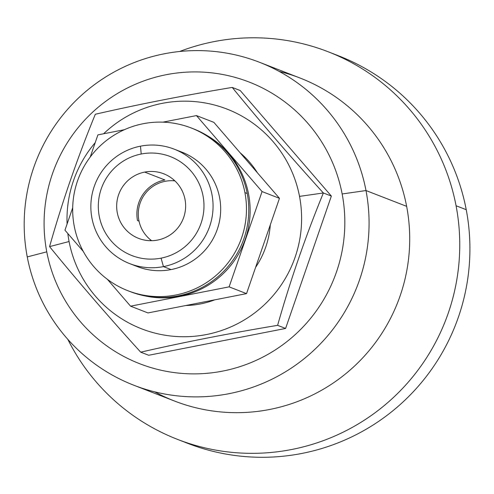 <?xml version="1.0" encoding="UTF-8"?>
<svg xmlns="http://www.w3.org/2000/svg" width="494" height="494" viewBox="0 0 494 494"><rect width="100%" height="100%" fill="white"/><g stroke="black" fill="none" stroke-linecap="round" stroke-linejoin="round"><path stroke-width="0.74" d="M270.298 224.85A86.635 86.16 111.2 0 1 255.602 267.359A86.635 86.16 111.2 0 0 270.298 224.85M214.68 299.858A86.635 86.16 111.2 0 1 185.861 305.508A86.635 86.16 111.2 0 0 214.68 299.858M299.518 196.377A117.875 117.226 -68.8 0 0 220.25 106.698A117.875 117.226 -68.8 0 0 103.586 133.781A117.875 117.226 -68.8 0 1 220.25 106.698A117.875 117.226 -68.8 0 1 299.518 196.377L323.366 192.975C290.515 156.82 260.134 121.641 232.223 87.426C184.114 95.416 138.481 104.358 95.323 114.25C77.607 157.432 62.355 201.552 49.567 246.617C77.496 280.858 107.877 316.037 140.71 352.166C183.898 342.262 229.531 333.32 277.609 325.342L285.6 328.448L148.7 355.266L140.71 352.166L148.7 355.266L285.6 328.448L277.609 325.342C290.404 280.246 305.656 236.126 323.366 192.975L331.357 196.075L285.6 328.448L331.357 196.075L323.366 192.975L299.518 196.377A117.875 117.226 -68.8 0 1 206.35 334.562A117.875 117.226 -68.8 0 1 69.08 241.529L49.567 246.617C62.355 201.552 77.607 157.432 95.323 114.25C138.481 104.358 184.114 95.416 232.223 87.426L240.22 90.532L331.357 196.075L240.22 90.532L232.223 87.426C260.134 121.641 290.515 156.82 323.366 192.975C305.656 236.126 290.404 280.246 277.609 325.342C229.531 333.32 183.898 342.262 140.71 352.166C107.877 316.037 77.496 280.858 49.567 246.617L69.08 241.529A117.875 117.226 -68.8 0 0 206.35 334.562A117.875 117.226 -68.8 0 0 299.518 196.377M95.206 142.655A117.875 117.226 -68.8 0 0 67.079 224.029A117.875 117.226 -68.8 0 1 95.206 142.655M67.832 233.526A117.875 117.226 -68.8 0 0 69.08 241.529A117.875 117.226 -68.8 0 1 67.832 233.526M240.121 152.763A86.635 86.16 111.2 0 1 257.405 172.777A86.635 86.16 111.2 0 0 240.121 152.763M154.727 391.853A173.271 172.32 -68.8 0 0 338.921 379.015A173.271 172.32 -68.8 0 0 406.642 206.344L365.998 190.554A173.271 172.32 -68.8 0 0 259.356 62.219A173.271 172.32 -68.8 0 0 86.357 91.038A173.271 172.32 -68.8 0 0 27.256 256.923A173.271 172.32 -68.8 0 0 133.899 385.258A173.271 172.32 -68.8 0 0 306.898 356.446A173.271 172.32 -68.8 0 0 365.998 190.554L406.642 206.344A173.271 172.32 111.2 0 1 347.541 372.235A173.271 172.32 111.2 0 1 174.543 401.048L133.899 385.258M259.356 62.219L300 78.009A173.271 172.32 111.2 0 1 406.642 206.344A173.271 172.32 -68.8 0 0 279.178 71.414M46.769 251.835A151.096 150.262 -68.8 0 0 222.726 371.087A151.096 150.262 -68.8 0 0 342.151 193.963A151.096 150.262 -68.8 0 0 166.194 74.711A151.096 150.262 -68.8 0 0 46.769 251.835A151.096 150.262 -68.8 0 0 222.726 371.087A151.096 150.262 -68.8 0 0 342.151 193.963L365.998 190.554A173.271 172.32 111.2 0 1 229.043 393.681A173.271 172.32 111.2 0 1 27.256 256.923L46.769 251.835L27.256 256.923A173.271 172.32 111.2 0 1 164.212 53.803A173.271 172.32 111.2 0 1 365.998 190.554L342.151 193.963A151.096 150.262 -68.8 0 0 166.194 74.711A151.096 150.262 -68.8 0 0 46.769 251.835M149.762 239.201A34.654 34.463 -68.8 0 0 151.288 240.708A34.654 34.463 111.2 0 1 149.762 239.201M174.623 180.619A34.654 34.463 -68.8 0 0 172.48 180.705A34.654 34.463 111.2 0 1 174.623 180.619M174.882 180.866A33.271 33.086 -68.8 0 0 151.639 240.702A33.271 33.086 -68.8 0 1 174.882 180.866M139.03 221.164L137.499 220.571A34.654 34.463 111.2 0 1 164.891 179.946L144.662 172.091A34.654 34.463 -68.8 0 0 138.604 238.38A34.654 34.463 -68.8 0 0 185.491 209.116A34.654 34.463 -68.8 0 0 144.662 172.091L164.891 179.946A34.654 34.463 -68.8 0 0 137.499 220.571L139.03 221.164M177.55 439.388A207.931 206.782 -68.8 0 1 67.826 339.353A207.931 206.782 -68.8 0 0 319.26 442.093A207.931 206.782 -68.8 0 0 456.067 205.745A207.931 206.782 -68.8 0 0 179.618 51.5A207.931 206.782 -68.8 0 1 328.102 51.74A207.931 206.782 -68.8 0 1 456.067 205.745L466.231 209.691A207.931 206.782 111.2 0 1 395.311 408.76A207.931 206.782 111.2 0 1 187.714 443.34L177.55 439.388A207.931 206.782 -68.8 0 0 385.153 404.814A207.931 206.782 -68.8 0 0 456.067 205.745L466.231 209.691A207.931 206.782 -68.8 0 0 333.154 53.784M182.657 441.296A207.931 206.782 -68.8 0 0 393.205 410.508A207.931 206.782 -68.8 0 0 466.231 209.691A207.931 206.782 111.2 0 0 338.26 55.692L328.102 51.74M279.468 198.329L213.853 122.345L196.445 115.584L262.061 191.567L279.468 198.329L213.853 122.345L196.445 115.584L162.94 122.148L196.445 115.584L262.061 191.567L229.117 286.86L130.564 306.169L107.346 279.283L130.564 306.169L147.972 312.93L246.525 293.621L279.468 198.329L262.061 191.567L229.117 286.86L246.525 293.621L229.117 286.86L130.564 306.169L147.972 312.93L246.525 293.621L279.468 198.329M161.081 258.146A53.093 52.796 -68.8 0 0 203.04 195.908A53.093 52.796 -68.8 0 0 141.216 154.011A53.093 52.796 -68.8 0 0 99.251 216.249A53.093 52.796 -68.8 0 0 161.081 258.146A53.093 52.796 -68.8 0 0 203.04 195.908A53.093 52.796 -68.8 0 0 141.216 154.011L140.469 146.168A61.404 61.071 111.2 0 1 211.982 194.636A61.404 61.071 111.2 0 1 163.446 266.618L161.081 258.146L163.446 266.618A61.404 61.071 -68.8 0 0 212.815 211.778A61.404 61.071 -68.8 0 0 174.191 149.151A61.404 61.071 -68.8 0 0 140.469 146.168L141.216 154.011A53.093 52.796 -68.8 0 0 99.251 216.249A53.093 52.796 -68.8 0 0 161.081 258.146M157.629 240.065A34.654 34.463 111.2 0 1 117.276 212.716A34.654 34.463 111.2 0 1 144.662 172.091A34.654 34.463 111.2 0 1 185.022 199.44A34.654 34.463 111.2 0 1 157.629 240.065M97.892 134.893L124.383 129.706L97.892 134.893L90.248 156.999L97.892 134.893M64.949 230.185L72.692 207.776L64.949 230.185L83.288 251.427L64.949 230.185M174.191 149.151L181.804 152.109A61.404 61.071 111.2 0 1 220.429 214.736A61.404 61.071 111.2 0 1 171.066 269.576L163.446 266.618A61.404 61.071 111.2 0 1 91.94 218.157A61.404 61.071 111.2 0 1 140.469 146.168A61.404 61.071 -68.8 0 0 91.106 201.009A61.404 61.071 -68.8 0 0 129.731 263.635A61.404 61.071 -68.8 0 0 163.446 266.618L171.066 269.576A61.404 61.071 111.2 0 1 137.344 266.593L129.731 263.635M206.443 135.171A87.049 86.567 111.2 0 1 248.964 224.819A87.049 86.567 111.2 0 1 179.791 296.246L178.637 295.801L179.791 296.246A87.049 86.567 111.2 0 1 144.087 295.721A87.049 86.567 111.2 0 0 179.791 296.246A87.049 86.567 111.2 0 0 248.964 224.819A87.049 86.567 111.2 0 0 206.443 135.171M129.119 291.188A87.321 86.839 -68.8 0 0 216.971 277.517A87.321 86.839 -68.8 0 0 247.228 193.524A87.321 86.839 -68.8 0 0 192.333 128.409M191.184 127.958L193.487 128.848A87.321 86.839 111.2 0 1 247.228 193.524L244.925 192.629A87.321 86.839 -68.8 0 0 191.184 127.958A87.321 86.839 -68.8 0 0 104.006 142.476A87.321 86.839 -68.8 0 0 74.224 226.073A87.321 86.839 -68.8 0 0 175.913 294.992A87.321 86.839 -68.8 0 0 244.925 192.629A87.321 86.839 -68.8 0 0 143.241 123.71A87.321 86.839 -68.8 0 0 74.224 226.073A87.321 86.839 -68.8 0 0 127.965 290.75A87.321 86.839 -68.8 0 0 215.143 276.226A87.321 86.839 -68.8 0 0 244.925 192.629L247.228 193.524A87.321 86.839 111.2 0 1 217.446 277.122A87.321 86.839 111.2 0 1 130.268 291.639L127.965 290.75M177.951 150.756A61.404 61.071 111.2 0 1 220.583 212.686A61.404 61.071 111.2 0 1 171.066 269.576A61.404 61.071 111.2 0 1 133.584 264.988"/></g></svg>
